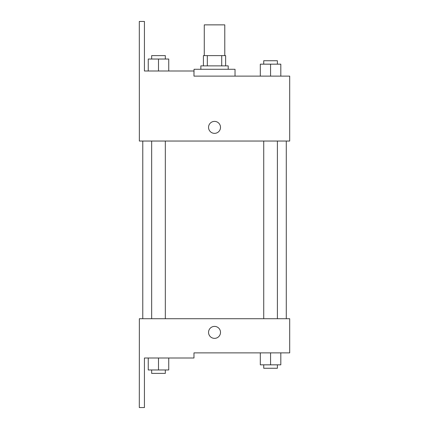 <?xml version="1.0" encoding="UTF-8"?>
<svg xmlns="http://www.w3.org/2000/svg" width="429" height="429" viewBox="0 0 429 429"><rect width="100%" height="100%" fill="white"/><g stroke="black" fill="none" stroke-linecap="round" stroke-linejoin="round"><path stroke-width="0.64" d="M224.78 55.62L224.78 24.866L204.279 24.866L204.279 55.62M207.336 65.868L207.336 55.62L203.421 55.62L203.421 65.868L203.421 55.62M207.336 55.62L225.633 55.62L225.633 65.868M221.718 65.868L221.718 55.62M200.858 69.283L200.858 65.868L228.196 65.868L228.196 69.283M214.527 69.283L194.026 69.283L193.972 76.121L289.698 76.121L280.813 76.121L280.813 64.162L260.312 64.162L260.312 76.121L235.028 76.121L235.028 69.283L214.527 69.283M208.548 127.37A5.979 5.979 0 0 1 217.519 122.195A5.979 5.979 0 0 1 217.519 132.55A5.979 5.979 0 0 1 208.548 127.37M193.972 76.121L193.972 70.994L144.428 70.994L144.428 21.45L139.302 21.45L139.355 141.039L289.698 141.039L289.698 76.121M139.355 318.715L289.698 318.715L289.698 352.879L193.972 352.879L193.972 358.006L144.428 358.006L144.428 407.55L139.302 407.55L139.355 318.715M208.548 332.378A5.979 5.979 0 0 1 217.519 327.204A5.979 5.979 0 0 1 217.519 337.559A5.979 5.979 0 0 1 208.548 332.378M260.312 352.879L260.312 364.838L280.813 364.838L280.813 352.879L280.813 364.838M270.565 364.838L270.565 352.879M277.397 364.838L277.397 368.259L263.728 368.259L263.728 364.838M148.241 358.006L148.241 369.964L168.742 369.964L168.742 358.006L168.742 369.964M158.494 369.964L158.494 358.006M165.326 369.964L165.326 373.38L151.657 373.38L151.657 369.964M270.565 76.121L270.565 64.162M280.813 76.121L280.813 64.162M277.397 64.162L277.397 60.741L263.728 60.741L263.728 64.162M148.241 70.994L148.241 59.036L168.742 59.036L168.742 70.994L168.742 59.036M158.494 70.994L158.494 59.036M165.326 59.036L165.326 55.62L151.657 55.62L151.657 59.036M286.282 318.715L286.282 141.039M142.777 318.715L142.777 141.039M263.728 141.039L263.728 318.715M277.397 141.039L277.397 318.715M165.326 318.715L165.326 141.039M151.657 318.715L151.657 141.039"/></g></svg>
